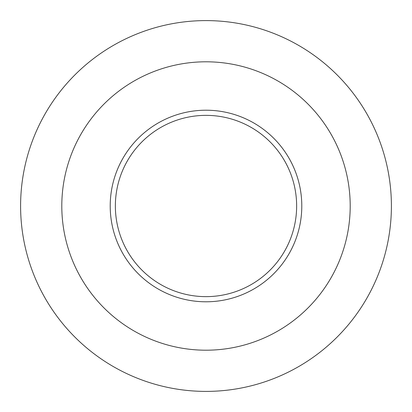 <?xml version="1.0" encoding="UTF-8"?>
<svg xmlns="http://www.w3.org/2000/svg" width="412" height="412" viewBox="0 0 412 412"><rect width="100%" height="100%" fill="white"/><g stroke="black" fill="none" stroke-linecap="round" stroke-linejoin="round"><path stroke-width="0.62" d="M301.79 206A95.79 95.79 0 0 0 206 110.21A95.79 95.79 0 0 0 110.21 206A95.79 95.79 0 0 0 206 301.79A95.79 95.79 0 0 0 301.79 206A95.79 95.79 0 0 0 206 110.21A95.79 95.79 0 0 0 110.21 206A95.79 95.79 0 0 0 206 301.79A95.79 95.79 0 0 0 301.79 206M350.2 206A144.2 144.2 0 0 1 206 350.2A144.2 144.2 0 0 1 61.8 206A144.2 144.2 0 0 1 206 61.8A144.2 144.2 0 0 1 350.2 206M391.4 206A185.4 185.4 0 0 1 206 391.4A185.4 185.4 0 0 1 20.6 206A185.4 185.4 0 0 1 206 20.6A185.4 185.4 0 0 1 391.4 206M206 296.64A90.64 90.64 0 0 1 115.36 206A90.64 90.64 0 0 1 206 115.36A90.64 90.64 0 0 1 296.64 206A90.64 90.64 0 0 1 206 296.64"/></g></svg>

